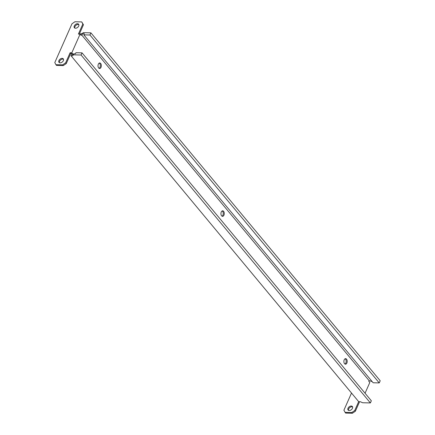 <?xml version="1.0" encoding="UTF-8"?>
<svg xmlns="http://www.w3.org/2000/svg" width="435" height="435" viewBox="0 0 435 435"><rect width="100%" height="100%" fill="white"/><g stroke="black" fill="none" stroke-linecap="round" stroke-linejoin="round"><path stroke-width="0.65" d="M62.145 58.355A2.762 1.816 -39.7 0 0 59.372 59.845A2.762 1.816 -39.7 0 0 59.024 62.374A2.762 1.816 -39.7 0 0 60.15 62.857A2.762 1.816 -39.7 0 0 62.923 61.368A2.762 1.816 -39.7 0 0 63.271 58.839A2.762 1.816 -39.7 0 0 62.145 58.355M59.405 62.678A2.762 1.816 140.3 0 1 60.226 60.307A2.762 1.816 140.3 0 1 62.76 59.095A2.762 1.816 140.3 0 1 63.505 59.274M77.49 23.735A2.762 1.816 -39.7 0 0 74.717 25.219A2.762 1.816 -39.7 0 0 74.369 27.748A2.762 1.816 -39.7 0 0 75.494 28.231A2.762 1.816 -39.7 0 0 78.267 26.747A2.762 1.816 -39.7 0 0 78.615 24.219A2.762 1.816 -39.7 0 0 77.49 23.735M74.749 28.057A2.762 1.816 140.3 0 1 75.565 25.681A2.762 1.816 140.3 0 1 78.104 24.469A2.762 1.816 140.3 0 1 78.849 24.648M348.506 410.352A2.762 1.816 140.3 0 1 349.321 407.981A2.762 1.816 140.3 0 1 351.855 406.769A2.762 1.816 140.3 0 1 352.6 406.942M351.241 406.029A2.762 1.816 -39.7 0 0 348.468 407.513A2.762 1.816 -39.7 0 0 348.12 410.047A2.762 1.816 -39.7 0 0 349.245 410.531A2.762 1.816 -39.7 0 0 352.018 409.041A2.762 1.816 -39.7 0 0 352.366 406.513A2.762 1.816 -39.7 0 0 351.241 406.029M222.16 210.937A2.762 1.664 -88.7 0 1 222.589 211.301A2.762 1.664 -88.7 0 1 223.231 213.998A2.762 1.664 -88.7 0 1 222.04 216.195M223.606 211.328A2.762 1.664 -88.7 0 1 224.177 214.439A2.762 1.664 -88.7 0 1 222.546 216.342A2.762 1.664 -88.7 0 1 221.616 215.831A2.762 1.664 -88.7 0 1 221.045 212.72A2.762 1.664 -88.7 0 1 222.676 210.817A2.762 1.664 -88.7 0 1 223.606 211.328M345.096 358.777A2.762 1.664 -88.7 0 1 345.521 359.147A2.762 1.664 -88.7 0 1 346.162 361.838A2.762 1.664 -88.7 0 1 344.977 364.035M346.543 359.169A2.762 1.664 -88.7 0 1 347.114 362.279A2.762 1.664 -88.7 0 1 345.482 364.182A2.762 1.664 -88.7 0 1 344.547 363.671A2.762 1.664 -88.7 0 1 343.976 360.561A2.762 1.664 -88.7 0 1 345.607 358.657A2.762 1.664 -88.7 0 1 346.543 359.169M99.229 63.097A2.762 1.664 -88.7 0 1 99.658 63.461A2.762 1.664 -88.7 0 1 100.295 66.153A2.762 1.664 -88.7 0 1 99.109 68.355M100.675 63.488A2.762 1.664 -88.7 0 1 101.246 66.593A2.762 1.664 -88.7 0 1 99.615 68.496A2.762 1.664 -88.7 0 1 98.68 67.985A2.762 1.664 -88.7 0 1 98.109 64.88A2.762 1.664 -88.7 0 1 99.74 62.977A2.762 1.664 -88.7 0 1 100.675 63.488M71.802 52.804L72.83 54.038L72.52 54.728L73.2 54.745L72.737 55.783L73.276 54.832L81.079 55.011L82.03 52.863L371.332 400.782L370.381 402.93L362.578 402.75L360.403 401.733L358.706 401.695L71.041 55.745L71.808 54.016L71.4 53.521L70.72 53.505L66.272 63.548L63.314 65.576L56.528 65.424L55.914 64.684L54.799 62.558L71.982 23.778L74.94 21.75L81.726 21.908L82.84 24.028L78.392 34.071L80.089 34.109L71.802 52.804L70.106 52.765L65.658 62.809L62.7 64.837L55.914 64.684M372.191 381.636L369.081 380.598L368.777 381.288L369.799 382.523L365.052 393.229M359.582 401.712L355.368 411.222L352.41 413.25L345.624 413.092L343.895 410.232L351.513 393.044M80.442 34.534L80.861 33.587L82.558 33.626L82.095 34.664L81.421 34.648L369.081 380.598M80.089 34.109L81.111 35.344L81.421 34.648M358.668 401.646L354.753 410.482L351.795 412.51L345.009 412.353M355.368 411.222L354.753 410.482M352.41 413.25L351.795 412.51M82.558 33.626L83.096 32.668L90.899 32.848L380.201 380.766L379.249 382.914L373.143 382.773L83.841 34.854L89.947 34.996L379.249 382.914M82.095 34.664L82.634 33.707L84.33 33.751L83.841 34.854M83.096 32.668L82.634 33.707M90.899 32.848L89.947 34.996M72.83 54.038L71.808 54.016M72.737 55.783L71.041 55.745M81.079 55.011L370.381 402.93M73.2 54.745L73.738 53.793L75.434 53.831L75.924 52.722L82.03 52.863M73.276 54.832L73.738 53.793M70.106 52.765L70.72 53.505M81.726 21.908L83.455 24.768L79.322 34.093M82.84 24.028L83.455 24.768M62.7 64.837L63.314 65.576M65.658 62.809L66.272 63.548"/></g></svg>
